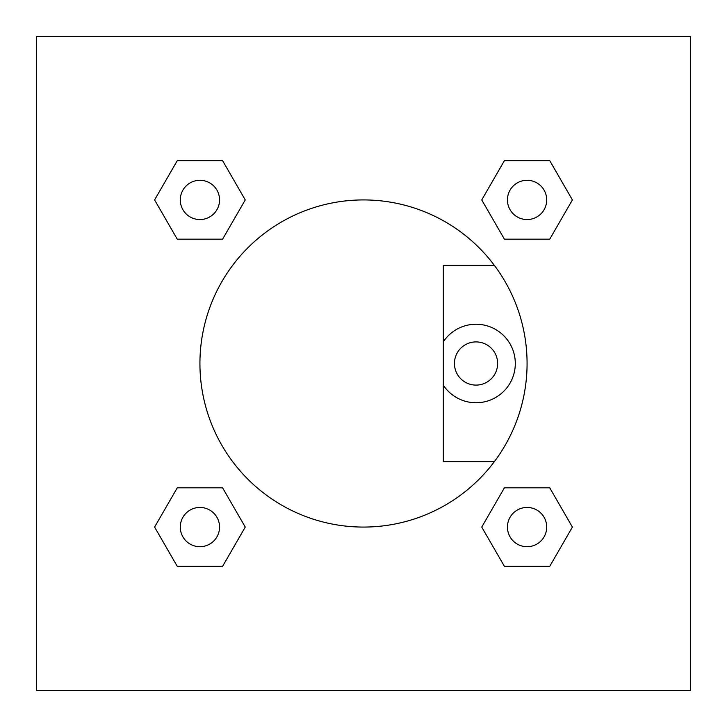 <?xml version="1.0" encoding="UTF-8"?>
<svg xmlns="http://www.w3.org/2000/svg" width="727" height="727" viewBox="0 0 727 727"><rect width="100%" height="100%" fill="white"/><g stroke="black" fill="none" stroke-linecap="round" stroke-linejoin="round"><path stroke-width="1.09" d="M504.411 566.333L481.747 527.075L504.411 566.333L549.739 566.333L504.411 566.333L549.739 566.333L572.403 527.075L549.739 566.333L572.403 527.075L549.739 487.817L572.403 527.075L549.739 487.817L504.411 487.817L549.739 487.817L504.411 487.817L481.747 527.075L504.411 487.817L481.747 527.075L504.411 566.333L481.747 527.075L504.411 487.817L549.739 487.817L572.403 527.075L549.739 566.333L504.411 566.333M546.704 527.075A19.629 19.629 0 0 1 517.26 544.078A19.629 19.629 0 0 1 517.26 510.072A19.629 19.629 0 0 1 546.704 527.075A19.629 19.629 0 0 0 517.26 510.072A19.629 19.629 0 0 0 517.26 544.078A19.629 19.629 0 0 0 546.704 527.075M177.261 160.667L222.589 160.667L177.261 160.667L154.597 199.925L177.261 160.667L154.597 199.925L177.261 239.183L154.597 199.925L177.261 239.183L222.589 239.183L177.261 239.183L222.589 239.183L245.253 199.925L222.589 239.183L245.253 199.925L222.589 160.667L245.253 199.925L222.589 160.667L177.261 160.667L222.589 160.667L245.253 199.925L222.589 239.183L177.261 239.183L154.597 199.925L177.261 160.667M219.554 199.925A19.629 19.629 0 0 1 190.11 216.928A19.629 19.629 0 0 1 190.11 182.922A19.629 19.629 0 0 1 219.554 199.925A19.629 19.629 0 0 0 190.11 182.922A19.629 19.629 0 0 0 190.11 216.928A19.629 19.629 0 0 0 219.554 199.925M504.411 160.667L549.739 160.667L504.411 160.667L481.747 199.925L504.411 160.667L481.747 199.925L504.411 239.183L481.747 199.925L504.411 239.183L549.739 239.183L504.411 239.183L549.739 239.183L572.403 199.925L549.739 239.183L572.403 199.925L549.739 160.667L572.403 199.925L549.739 160.667L504.411 160.667L549.739 160.667L572.403 199.925L549.739 239.183L504.411 239.183L481.747 199.925L504.411 160.667M546.704 199.925A19.629 19.629 0 0 1 517.26 216.928A19.629 19.629 0 0 1 517.26 182.922A19.629 19.629 0 0 1 546.704 199.925A19.629 19.629 0 0 0 517.26 182.922A19.629 19.629 0 0 0 517.26 216.928A19.629 19.629 0 0 0 546.704 199.925M222.589 566.333L177.261 566.333L222.589 566.333L245.253 527.075L222.589 566.333L245.253 527.075L222.589 487.817L245.253 527.075L222.589 487.817L177.261 487.817L222.589 487.817L177.261 487.817L154.597 527.075L177.261 487.817L154.597 527.075L177.261 566.333L154.597 527.075L177.261 566.333L222.589 566.333L177.261 566.333L154.597 527.075L177.261 487.817L222.589 487.817L245.253 527.075L222.589 566.333M219.554 527.075A19.629 19.629 0 0 1 190.11 544.078A19.629 19.629 0 0 1 190.11 510.072A19.629 19.629 0 0 1 219.554 527.075A19.629 19.629 0 0 0 190.11 510.072A19.629 19.629 0 0 0 190.11 544.078A19.629 19.629 0 0 0 219.554 527.075M232.64 265.355A163.575 163.575 0 0 0 311.774 518.678A163.575 163.575 0 0 0 527.075 363.5A163.575 163.575 0 0 0 232.64 265.355M443.325 265.355L494.36 265.355L443.325 265.355L443.325 385.201A39.258 39.258 0 0 0 501.894 393.043A39.258 39.258 0 0 0 501.894 333.957A39.258 39.258 0 0 0 443.325 341.799A39.258 39.258 0 0 1 501.894 333.957A39.258 39.258 0 0 1 501.894 393.043A39.258 39.258 0 0 1 443.325 385.201L443.325 461.645L494.36 461.645L443.325 461.645L443.325 265.355M497.632 363.5A21.592 21.592 0 0 1 465.244 382.202A21.592 21.592 0 0 1 465.244 344.798A21.592 21.592 0 0 1 497.632 363.5A21.592 21.592 0 0 0 465.244 344.798A21.592 21.592 0 0 0 465.244 382.202A21.592 21.592 0 0 0 497.632 363.5M36.35 36.35L690.65 36.35L36.35 36.35L36.35 690.65L36.35 36.35M36.35 690.65L690.65 690.65L690.65 36.35L690.65 690.65L36.35 690.65M527.075 363.5A163.575 163.575 0 0 1 281.712 505.156A163.575 163.575 0 0 1 281.712 221.844A163.575 163.575 0 0 1 527.075 363.5"/></g></svg>
